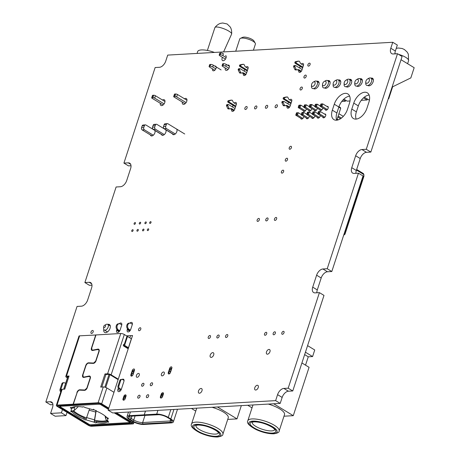 <?xml version="1.0" encoding="UTF-8"?>
<svg xmlns="http://www.w3.org/2000/svg" width="460" height="460" viewBox="0 0 460 460"><rect width="100%" height="100%" fill="white"/><g stroke="black" fill="none" stroke-linecap="round" stroke-linejoin="round"><path stroke-width="0.69" d="M354.786 82.593L354.74 83.91A4.186 2.444 -58.7 0 0 355.58 85.911A4.186 2.444 -58.7 0 0 356.517 86.129A4.186 2.444 -58.7 0 0 360.214 82.903A4.186 2.444 -58.7 0 0 359.927 78.758A4.186 2.444 -58.7 0 0 357.765 78.936L356.621 79.58A2.536 1.483 -58.7 0 0 354.786 82.593A2.536 1.483 -58.7 0 0 355.862 83.938A2.536 1.483 -58.7 0 0 358.397 81.069A2.536 1.483 -58.7 0 0 356.621 79.58M401.028 59.714L414.167 67.7L410.832 77.912L392.622 86.819L388.717 98.762L388.343 98.532M369.483 99.86L368.811 99.895L364.326 97.169M388.717 98.762L388.257 98.791M365.775 81.966L365.734 83.283A4.186 2.444 -58.7 0 0 366.574 85.284A4.186 2.444 -58.7 0 0 367.505 85.502A4.186 2.444 -58.7 0 0 371.209 82.277A4.186 2.444 -58.7 0 0 370.921 78.131A4.186 2.444 -58.7 0 0 368.759 78.309L367.609 78.953A2.536 1.483 -58.7 0 0 365.775 81.966A2.536 1.483 -58.7 0 0 366.85 83.312A2.536 1.483 -58.7 0 0 369.391 80.442A2.536 1.483 -58.7 0 0 367.609 78.953M356.661 169.47L363.561 173.667L363.371 174.248L356.471 170.05L363.964 174.616L363.889 175.208L344.758 234.261M363.371 174.248L363.084 174.328M363.889 175.208L363.716 176.266L363.998 176.048L344.971 234.266M343.844 234.669L344.252 234.916L343.769 234.905M344.252 234.916L344.523 234.445M197.058 53.423L197.679 51.537A14.473 4.381 18.1 0 1 201.388 49.927A14.473 4.381 18.1 0 1 214.44 52.434M164.289 134.596L155.399 129.191A1.65 1.242 -93.3 0 1 154.744 127L155.33 125.206A1.65 1.242 -93.3 0 1 156.377 124.257A1.65 1.242 -93.3 0 1 156.958 124.413L172.431 133.82M163.012 135.286L153.191 129.317A1.65 1.242 -93.3 0 1 152.536 127.127L153.123 125.333A1.65 1.242 -93.3 0 1 154.169 124.384L156.377 124.257M164.111 103.868L154.681 98.129A1.317 0.397 -161.9 0 0 152.898 97.623L152.03 97.675A1.317 0.397 -161.9 0 0 151.696 97.819A1.317 0.397 -161.9 0 0 152.082 98.279L163.099 104.978M164.985 101.534L155.457 95.743L154.681 98.129M152.898 97.623L153.68 95.237L152.812 95.283L152.03 97.675M153.68 95.237A1.317 0.397 18.1 0 1 155.457 95.743M151.696 97.819L152.473 95.433A1.317 0.397 18.1 0 1 152.812 95.283M174.8 94.03L174.018 96.422A1.317 0.397 -161.9 0 0 173.679 96.565L174.461 94.179A1.317 0.397 18.1 0 1 174.8 94.03L175.662 93.984A1.317 0.397 18.1 0 1 177.445 94.49L186.973 100.28M177.445 94.49L176.663 96.876L186.099 102.614M185.081 103.724L174.07 97.025A1.317 0.397 -161.9 0 1 173.679 96.565M176.663 96.876A1.317 0.397 -161.9 0 0 174.88 96.37L175.662 93.984M174.018 96.422L174.88 96.37M175.283 133.969L166.388 128.564A1.65 1.242 -93.3 0 1 165.732 126.373L166.319 124.585A1.65 1.242 -93.3 0 1 167.371 123.631A1.65 1.242 -93.3 0 1 167.952 123.786L184.724 133.987M174.006 134.659L164.185 128.691A1.65 1.242 -93.3 0 1 163.53 126.5L164.111 124.706A1.65 1.242 -93.3 0 1 165.163 123.757L167.371 123.631M153.295 135.223L144.405 129.818A1.65 1.242 -93.3 0 1 143.75 127.627L144.337 125.833A1.65 1.242 -93.3 0 1 145.383 124.884A1.65 1.242 -93.3 0 1 145.97 125.039L161.443 134.446M152.018 135.913L142.197 129.938A1.65 1.242 -93.3 0 1 141.542 127.753L142.129 125.959A1.65 1.242 -93.3 0 1 143.181 125.011L145.383 124.884M223.594 51.917L231.616 34.063A8.964 2.122 -158.8 0 0 231.656 33.925A8.964 2.122 -158.8 0 0 228.902 31.159A8.964 2.122 -158.8 0 0 220.438 27.634A8.964 2.122 -158.8 0 0 214.969 27.45A8.964 2.122 -158.8 0 0 214.906 27.577L207.38 50.45M233.772 110.768L230.839 108.985A3.295 2.484 86.7 0 0 230.282 108.744M229.62 108.87L228.534 108.928A0.989 0.747 -93.3 0 1 227.74 108.451L226.55 105.875A0.661 0.494 -93.3 0 1 226.515 105.265L226.607 104.978A0.661 0.494 -93.3 0 1 227.027 104.598L228.327 104.523A0.661 0.494 -93.3 0 1 228.562 104.587L234.985 108.497M235.531 106.829L228.045 102.269A0.661 0.494 -93.3 0 1 227.78 101.395L227.873 101.108A0.661 0.494 -93.3 0 1 228.229 100.74L230.431 100.222A0.989 0.747 -93.3 0 1 230.627 100.211M235.767 106.105L229.339 102.2A0.661 0.494 -93.3 0 1 229.08 101.321L229.172 101.039A0.661 0.494 -93.3 0 1 229.528 100.665L231.725 100.148A0.989 0.747 -93.3 0 1 232.518 100.636L232.944 101.574A3.295 2.484 86.7 0 0 234.088 102.936L236.354 104.311M234.255 110.199L232.139 108.911A3.295 2.484 86.7 0 0 230.977 108.606A3.295 2.484 86.7 0 0 230.627 108.658L229.833 108.859A0.989 0.747 -93.3 0 1 229.04 108.382L227.849 105.8A0.661 0.494 -93.3 0 1 227.815 105.19L227.907 104.909A0.661 0.494 -93.3 0 1 228.327 104.523M245.968 74.365L243.852 73.077A3.295 2.484 86.7 0 0 242.684 72.772A3.295 2.484 86.7 0 0 242.339 72.824L241.546 73.019A0.989 0.747 -93.3 0 1 240.752 72.548L239.562 69.966A0.661 0.494 -93.3 0 1 239.528 69.356L239.62 69.069A0.661 0.494 -93.3 0 1 240.269 68.753L246.698 72.663M239.62 69.069L238.228 69.431A0.661 0.494 -93.3 0 0 238.263 70.041L239.453 72.617A0.989 0.747 -93.3 0 0 240.246 73.094L241.333 73.036M247.48 70.271L241.052 66.361A0.661 0.494 -93.3 0 1 240.793 65.487L240.885 65.199A0.661 0.494 -93.3 0 1 241.241 64.831L243.438 64.314A0.989 0.747 -93.3 0 1 244.231 64.797L244.657 65.74A3.295 2.484 86.7 0 0 245.801 67.102L248.066 68.477M240.885 65.199L239.493 65.561A0.661 0.494 -93.3 0 0 239.752 66.436L247.244 70.989M245.485 74.934L242.552 73.151A3.295 2.484 86.7 0 0 241.994 72.91M238.32 69.144A0.661 0.494 -93.3 0 1 238.74 68.764L240.039 68.689M239.585 65.274A0.661 0.494 -93.3 0 1 239.942 64.906L242.144 64.388A0.989 0.747 -93.3 0 1 242.339 64.377M302.875 67.114L296.447 63.21A0.661 0.494 -93.3 0 1 296.188 62.33L296.28 62.048A0.661 0.494 -93.3 0 1 296.637 61.674L298.833 61.157A0.989 0.747 -93.3 0 1 299.627 61.646L300.052 62.583A3.295 2.484 86.7 0 0 301.197 63.946L303.456 65.32M297.735 61.22A0.989 0.747 -93.3 0 0 297.539 61.232L295.337 61.749A0.661 0.494 -93.3 0 0 294.981 62.117L294.889 62.405L296.188 62.33M301.363 71.208L299.247 69.92A3.295 2.484 86.7 0 0 298.08 69.615A3.295 2.484 86.7 0 0 297.735 69.667L296.941 69.868A0.989 0.747 -93.3 0 1 296.142 69.391L294.958 66.809A0.661 0.494 -93.3 0 1 294.923 66.2L295.015 65.918A0.661 0.494 -93.3 0 1 295.665 65.596L302.093 69.506M295.435 65.533L294.135 65.607A0.661 0.494 -93.3 0 0 293.716 65.987L293.624 66.275L294.923 66.2M289.65 107.042L287.534 105.754A3.295 2.484 86.7 0 0 286.367 105.449A3.295 2.484 86.7 0 0 286.022 105.501L285.229 105.702A0.989 0.747 -93.3 0 1 284.43 105.225L283.245 102.643A0.661 0.494 -93.3 0 1 283.21 102.034L283.302 101.752A0.661 0.494 -93.3 0 1 283.952 101.43L290.381 105.34M283.722 101.373L282.423 101.441A0.661 0.494 -93.3 0 0 282.003 101.827L281.911 102.108L283.21 102.034M291.163 102.948L284.734 99.044A0.661 0.494 -93.3 0 1 284.476 98.164L284.567 97.882A0.661 0.494 -93.3 0 1 284.924 97.508L287.12 96.991A0.989 0.747 -93.3 0 1 287.914 97.48L288.339 98.417A3.295 2.484 86.7 0 0 289.484 99.78L291.749 101.16M286.022 97.054A0.989 0.747 -93.3 0 0 285.827 97.066L283.624 97.583A0.661 0.494 -93.3 0 0 283.268 97.957L283.176 98.239L284.476 98.164M289.167 107.611L286.235 105.829A3.295 2.484 86.7 0 0 285.677 105.587M285.016 105.714L283.929 105.777A0.989 0.747 -93.3 0 1 283.136 105.3L281.945 102.718A0.661 0.494 -93.3 0 1 281.911 102.108M290.927 103.672L283.435 99.118A0.661 0.494 -93.3 0 1 283.176 98.239M300.88 71.777L297.948 69.995A3.295 2.484 86.7 0 0 297.39 69.753M296.729 69.88L295.642 69.937A0.989 0.747 -93.3 0 1 294.848 69.46L293.658 66.884A0.661 0.494 -93.3 0 1 293.624 66.275M302.64 67.838L295.147 63.279A0.661 0.494 -93.3 0 1 294.889 62.405M338.968 106.662L340.4 107.531L340.699 108.255L336.8 120.186M338.819 107.111L340.699 108.255M306.814 114.247L303.767 112.395L302.99 114.781L308.401 118.07M302.686 112.74L301.817 112.786L302.036 112.493L303.767 112.395L302.686 112.74L302.295 113.93L302.99 114.781L301.26 114.885L307.522 118.691M301.317 114.557L298.275 112.706L297.493 115.098L295.763 115.195L302.03 119.008M296.32 113.102L298.275 112.706L296.545 112.809L295.763 115.195M297.189 113.051L296.798 114.247L297.493 115.098L302.904 118.387M303.796 106.973L300.754 105.121L299.972 107.513L305.382 110.802M299.667 105.466L298.799 105.518L299.023 105.219L300.754 105.121L299.667 105.466L299.276 106.662L299.972 107.513L298.241 107.611L304.509 111.418M309.292 106.662L306.251 104.811L305.469 107.197L303.738 107.295L310.005 111.107M304.296 105.202L306.251 104.811L304.52 104.909L303.738 107.295M305.164 105.156L304.773 106.346L305.469 107.197L310.879 110.486M328.273 107.237L322.736 103.868L321.954 106.26L327.365 109.549M321.649 104.213L320.787 104.265L321.005 103.971L322.736 103.868L321.649 104.213L321.264 105.409L321.954 106.26L320.223 106.358L326.491 110.17M314.789 106.346L311.748 104.495L310.966 106.887L316.376 110.176M310.661 104.84L309.793 104.891L310.011 104.593L311.748 104.495L310.661 104.84L310.27 106.036L310.966 106.887L309.235 106.984L315.497 110.797M320.286 106.036L317.239 104.184L316.463 106.57L321.868 109.859M316.158 104.529L315.29 104.575L315.508 104.282L317.239 104.184L316.158 104.529L315.767 105.719L316.463 106.57L314.732 106.668L320.994 110.48M325.795 114.822L320.258 111.458L319.476 113.844L324.886 117.133M319.171 111.797L318.308 111.849L318.527 111.556L320.258 111.458L319.171 111.797L318.78 112.993L319.476 113.844L317.745 113.942L324.012 117.754M312.311 113.93L309.264 112.079L308.487 114.471L306.751 114.569L313.018 118.381M307.315 112.476L309.264 112.079L307.533 112.182L306.751 114.569M308.183 112.424L307.792 113.62L308.487 114.471L313.892 117.76M317.808 113.62L314.761 111.768L313.979 114.155L312.248 114.258L318.516 118.065M312.811 112.159L314.761 111.768L313.03 111.866L312.248 114.258M313.674 112.113L313.289 113.309L313.979 114.155L319.389 117.449M338.134 116.098L341.423 118.093M338.916 113.706L343.304 116.374M337.824 117.058L340.549 118.715M337.14 119.146L338.29 119.847M301.26 114.885L301.426 113.982L302.295 113.93M301.817 112.786L301.426 113.982M296.798 114.247L295.929 114.293M298.241 107.611L298.413 106.709L299.276 106.662M298.799 105.518L298.413 106.709M304.773 106.346L303.905 106.398M320.223 106.358L320.396 105.455L321.264 105.409M320.787 104.265L320.396 105.455M309.235 106.984L309.402 106.082L310.27 106.036M309.793 104.891L309.402 106.082M314.732 106.668L314.899 105.771L315.767 105.719M315.29 104.575L314.899 105.771M317.745 113.942L317.917 113.045L318.78 112.993M318.308 111.849L317.917 113.045M307.792 113.62L306.923 113.672M313.289 113.309L312.421 113.355M252.977 404.955L247.808 420.768A16.485 4.991 18.1 0 1 252.04 418.933A16.485 4.991 18.1 0 1 270.014 423.056A16.485 4.991 18.1 0 1 279.145 431.008L284.51 414.586A16.485 4.991 -161.9 0 0 268.306 404.081M252.022 407.87L247.721 405.254M305.428 352.205L312.587 356.563L314.738 349.985L307.579 345.632M301.915 362.957L309.074 367.31L293.267 415.679L283.981 416.208M293.267 415.679L273.688 403.776M305.532 365.159L308.263 356.805L312.587 356.563M304.647 354.608L308.263 356.805M116.391 412.741L132.785 422.705A2.639 0.799 18.1 0 1 133.561 423.625A2.639 0.799 18.1 0 1 132.882 423.919L91.77 426.259A2.639 0.799 18.1 0 1 88.211 425.247L57.097 406.329A2.639 0.799 18.1 0 1 56.327 405.409L61.496 389.585A2.639 0.799 18.1 0 1 62.175 389.292L64.774 389.143L69.063 376.004L66.47 376.153A2.639 0.799 18.1 0 0 65.791 376.447A2.639 0.799 18.1 0 0 66.568 377.361L67.407 377.873M56.327 405.409A2.639 0.799 18.1 0 1 57 405.116L73.094 404.202L74.094 404.754L57.914 405.674A1.317 0.397 -161.9 0 0 57.58 405.823A1.317 0.397 -161.9 0 0 57.966 406.278L89.073 425.195A1.317 0.397 -161.9 0 0 90.856 425.701L131.968 423.361A1.317 0.397 -161.9 0 0 132.307 423.211A1.317 0.397 -161.9 0 0 131.916 422.757L115.529 412.787M68.862 376.625L67.384 376.705A1.317 0.397 18.1 0 0 67.045 376.855A1.317 0.397 18.1 0 0 67.436 377.315L67.562 377.39M65.791 376.447L78.971 336.133A2.639 0.799 18.1 0 1 79.643 335.834L95.939 334.989M95.979 334.955L120.761 333.494A2.639 0.799 18.1 0 1 124.321 334.506L127.006 336.145L124.309 344.391L123.659 344.425M65.584 383.445L64.641 382.869A1.978 1.489 86.7 0 0 63.946 382.685A1.978 1.489 86.7 0 0 62.681 383.83L60.927 389.2A1.978 1.489 86.7 0 0 61.03 391.017M60.766 391.822A1.978 1.489 -93.3 0 1 60.059 389.252L61.818 383.876A1.978 1.489 -93.3 0 1 63.077 382.737L63.946 382.685M108.652 408.606L100.809 403.84A1.317 0.397 -161.9 0 0 99.032 403.334L74.181 404.748L73.353 404.185L98.112 402.776A2.639 0.799 18.1 0 1 101.677 403.788L108.807 408.129M118.116 379.638L110.279 374.871A1.317 0.397 18.1 0 0 108.497 374.365L105.903 374.515L101.809 387.032M118.277 379.161L111.142 374.825A2.639 0.799 18.1 0 0 107.582 373.808L104.983 373.957L100.694 387.096L103.287 386.946A2.639 0.799 18.1 0 1 106.846 387.964L113.982 392.299M105.903 374.515L104.983 373.957M121.049 389.919L118.841 388.573A1.978 1.489 -93.3 0 1 118.053 385.946L119.813 380.575A1.978 1.489 -93.3 0 1 121.072 379.431L121.934 379.385A1.978 1.489 86.7 0 1 122.636 379.569L124.073 380.443M121.934 379.385A1.978 1.489 86.7 0 0 120.675 380.523L118.916 385.9A1.978 1.489 86.7 0 0 119.703 388.527L121.262 389.471M128.202 348.789L123.757 346.087A0.937 0.701 -93.3 0 1 124.309 344.391M127.501 336.444L131.359 338.79L128.444 347.714L124.579 345.368L127.501 336.444L126.897 336.478M103.672 326.841L103.621 328.417A3.295 1.926 -58.7 0 0 104.282 329.992A3.295 1.926 -58.7 0 0 105.018 330.165A3.295 1.926 -58.7 0 0 107.933 327.623A3.295 1.926 -58.7 0 0 107.703 324.363A3.295 1.926 -58.7 0 0 106.967 324.191A3.295 1.926 -58.7 0 0 106.001 324.501L104.621 325.272A1.317 0.77 -58.7 0 0 103.672 326.841A1.317 0.77 -58.7 0 0 104.23 327.537A1.317 0.77 -58.7 0 0 105.484 326.295A1.317 0.77 -58.7 0 0 105.012 325.151A1.317 0.77 -58.7 0 0 104.621 325.272M130.554 335.622L129.823 337.853M123.332 345.293L123.596 344.488M128.444 347.714L127.144 347.789L123.36 345.489M73.675 410.837A19.119 5.79 -161.9 0 0 77.567 413.747A19.119 5.79 -161.9 0 0 86.382 417.87M94.461 420.198A19.119 5.79 -161.9 0 0 106.455 420.543M59.811 405.611L59.702 405.616A1.317 0.77 -58.7 0 0 59.886 406.692A1.317 0.77 -58.7 0 0 60.179 406.761L89.459 424.563A1.317 0.77 121.3 0 1 89.165 424.499L59.886 406.692M107.835 421.394L107.634 418.657L105.518 416.467L105.737 419.158L107.835 421.394A1.156 0.351 18.1 0 1 108.686 422.038A1.156 0.351 18.1 0 1 107.284 421.941A19.527 5.917 18.1 0 1 96.226 422.573L96.617 421.377A19.527 5.917 -161.9 0 0 107.117 421.084M72.852 411.102A19.527 5.917 -161.9 0 0 84.203 417.841L83.812 419.037A1.156 0.351 18.1 0 0 83.772 419.089A1.156 0.351 18.1 0 0 84.692 419.761A1.156 0.351 18.1 0 0 85.945 419.848L94.127 422.176L94.524 420.992A1.156 0.351 -161.9 0 0 95.45 421.521A1.156 0.351 -161.9 0 0 96.525 421.659M84.163 417.962A1.156 0.351 -161.9 0 0 84.945 418.514A1.156 0.351 -161.9 0 0 86.129 418.738M108.416 409.325L100.429 404.466A0.989 0.299 18.1 0 1 99.36 404.225L60.157 406.272A1.317 0.995 -93.3 0 1 59.806 405.565M60.335 406.45A0.989 0.299 18.1 0 1 60.432 406.651A0.989 0.299 18.1 0 1 60.179 406.761L60.294 406.41M89.459 424.563A0.989 0.299 18.1 0 1 90.528 424.81L90.804 424.908A1.317 0.995 -93.3 0 0 91.028 424.931L129.979 422.711A1.317 0.995 86.7 0 0 130.778 422.061M129.904 422.234L129.754 422.688A1.317 0.995 86.7 0 0 129.979 422.711M129.754 422.688L129.553 422.585A0.989 0.299 18.1 0 1 129.45 422.383A0.989 0.299 18.1 0 1 129.708 422.274L114.229 412.861M93.207 409.751L93.121 409.803A1.156 0.351 18.1 0 1 94.369 409.889A1.156 0.351 18.1 0 1 95.289 410.561A1.156 0.351 18.1 0 1 95.254 410.613A19.527 5.917 18.1 0 1 106.938 417.72A1.156 0.351 18.1 0 1 108.399 418.531A1.156 0.351 18.1 0 1 107.605 418.611M93.121 409.803L84.939 407.474L93.121 409.803M71.777 408.342L72.053 407.531L71.777 408.359L71.231 408.256A1.156 0.351 18.1 0 1 70.38 407.612A1.156 0.351 18.1 0 1 71.783 407.709A19.527 5.917 18.1 0 1 82.834 407.077A1.156 0.351 18.1 0 1 82.783 406.904A1.156 0.351 18.1 0 1 83.777 406.87A1.156 0.351 18.1 0 1 84.939 407.474L84.985 407.566M71.231 408.256L71.432 410.993L72.001 411.136L74.503 410.262L78.321 406.582M83.812 419.037A19.527 5.917 18.1 0 1 72.128 411.93A1.156 0.351 18.1 0 1 70.668 411.119A1.156 0.351 18.1 0 1 71.461 411.039M96.226 422.573A1.156 0.351 18.1 0 1 96.284 422.746A1.156 0.351 18.1 0 1 95.289 422.78A1.156 0.351 18.1 0 1 94.127 422.176L95.973 410.906M99.36 404.225L99.101 404.053A1.317 0.995 86.7 0 1 98.751 403.345M100.659 403.753L100.429 404.466A1.317 0.77 -58.7 0 0 101.177 404.064M130.456 421.866A1.317 0.77 121.3 0 1 129.708 422.274M72.381 411.148L72.128 411.93M107.502 421.268L107.284 421.941M94.536 420.722L96.215 410.406M85.951 419.618L89.539 408.928M94.409 420.681L94.127 421.947M71.777 408.359L74.284 407.577L75.342 406.634M107.295 417.806L107.099 418.416M105.737 419.158L105.058 415.961M93.144 409.935L93.529 409.181M123.349 345.437L124.579 345.368M129.082 329.4L128.219 329.452A3.295 2.484 -93.3 0 1 126.741 325.818A3.295 2.484 -93.3 0 1 129.007 323.173L129.875 323.121A3.295 2.484 86.7 0 0 127.604 325.772A3.295 2.484 86.7 0 0 129.082 329.4L130.381 330.188M128.219 329.452L130.123 330.608M132.376 324.242L131.037 323.426A3.295 2.484 86.7 0 0 129.875 323.121M121.773 324.846L120.434 324.03A3.295 2.484 86.7 0 0 119.272 323.725A3.295 2.484 86.7 0 0 117.001 326.376A3.295 2.484 86.7 0 0 118.479 330.004L119.778 330.792M119.519 331.211L117.616 330.056A3.295 2.484 -93.3 0 1 116.138 326.428A3.295 2.484 -93.3 0 1 118.404 323.777L119.272 323.725A2.639 1.541 -58.7 0 1 121.296 323.133A2.639 1.541 -58.7 0 1 121.659 325.289L120.094 330.067A2.639 1.541 -58.7 0 1 116.995 332.419A2.639 1.541 -58.7 0 1 116.633 330.263L119.071 331.746M140.777 415.61L159.022 414.69M177.502 409.256L173.351 421.947A8.573 2.599 -161.9 0 1 171.155 422.901L143.669 424.465A8.573 2.599 18.1 0 1 132.1 421.17L129.536 419.612A8.573 2.599 18.1 0 1 127.017 416.628A8.573 2.599 18.1 0 1 129.214 415.679L144.233 414.822L145.141 415.345L130.105 416.219A7.285 2.208 18.1 0 0 128.484 416.685A7.285 2.208 18.1 0 0 130.381 419.566L131.192 418.45A6.595 1.995 18.1 0 1 129.22 416.346M145.452 411.085L144.233 414.822M173.351 421.947A8.573 2.599 -161.9 0 0 170.833 418.962L168.268 417.404A8.573 2.599 -161.9 0 0 156.699 414.109L144.273 414.816L145.17 415.363L157.59 414.655A7.285 2.208 18.1 0 1 167.428 417.456L169.987 419.014A7.285 2.208 18.1 0 1 172.138 421.124A7.285 2.208 18.1 0 1 170.263 422.36L142.778 423.924A7.285 2.208 18.1 0 1 132.94 421.124L130.381 419.566M123.889 400.142A1.978 1.489 -93.3 0 1 123.711 398.17L124.102 396.98A1.978 1.489 -93.3 0 1 125.361 395.836L126.08 395.796M131.974 375.981A2.306 1.736 -93.3 0 1 131.732 373.623L133.032 373.554L133.699 371.519A2.306 1.736 -93.3 0 1 134.406 370.478M134.481 370.231L133.866 370.265A2.306 1.736 -93.3 0 0 132.399 371.594L131.732 373.623M171.741 420.417A6.595 1.995 18.1 0 1 170.137 420.98L142.652 422.544A6.595 1.995 18.1 0 1 133.751 420.009L131.192 418.45L131.957 416.116M145.498 411.079L144.273 414.816M170.355 372.715A2.306 1.736 -93.3 0 1 170.47 371.421L171.131 369.391A2.306 1.736 -93.3 0 1 171.787 368.385M162.345 397.055A1.978 1.489 -93.3 0 1 162.443 395.968L162.834 394.772A1.978 1.489 -93.3 0 1 163.438 393.881M124.919 399.245A1.978 1.489 -93.3 0 1 125.011 398.101L125.402 396.905A1.978 1.489 -93.3 0 1 126.057 395.974M132.928 374.917A2.306 1.736 -93.3 0 1 133.032 373.554M161.322 398.003A1.978 1.489 -93.3 0 1 161.144 396.043L161.535 394.847A1.978 1.489 -93.3 0 1 162.8 393.702L163.472 393.668M169.401 373.83A2.306 1.736 -93.3 0 1 169.171 371.496L169.832 369.46A2.306 1.736 -93.3 0 1 171.304 368.132L171.873 368.098M333.143 83.829L333.103 85.146A4.186 2.444 -58.7 0 0 333.943 87.147A4.186 2.444 -58.7 0 0 334.874 87.36A4.186 2.444 -58.7 0 0 338.577 84.134A4.186 2.444 -58.7 0 0 338.29 79.988A4.186 2.444 -58.7 0 0 336.128 80.166L334.978 80.81A2.536 1.483 -58.7 0 0 333.143 83.829A2.536 1.483 -58.7 0 0 334.219 85.175A2.536 1.483 -58.7 0 0 336.76 82.3A2.536 1.483 -58.7 0 0 334.978 80.81M367.391 99.032L367.08 99.992L363.532 97.842M350.008 100.97L347.168 101.131L343.867 99.124M367.08 99.992L361.261 100.326M344.137 83.202L344.097 84.519A4.186 2.444 -58.7 0 0 344.931 86.52A4.186 2.444 -58.7 0 0 345.868 86.733A4.186 2.444 -58.7 0 0 349.571 83.507A4.186 2.444 -58.7 0 0 349.284 79.367A4.186 2.444 -58.7 0 0 347.122 79.54L345.972 80.184A2.536 1.483 -58.7 0 0 344.137 83.202A2.536 1.483 -58.7 0 0 345.213 84.548A2.536 1.483 -58.7 0 0 347.748 81.673A2.536 1.483 -58.7 0 0 345.972 80.184M311.506 85.06L311.466 86.376A4.186 2.444 -58.7 0 0 312.3 88.377A4.186 2.444 -58.7 0 0 313.237 88.596A4.186 2.444 -58.7 0 0 316.94 85.37A4.186 2.444 -58.7 0 0 316.652 81.224A4.186 2.444 -58.7 0 0 314.49 81.403L313.341 82.047A2.536 1.483 -58.7 0 0 311.506 85.06A2.536 1.483 -58.7 0 0 312.582 86.405A2.536 1.483 -58.7 0 0 315.117 83.536A2.536 1.483 -58.7 0 0 313.341 82.047M345.753 100.268L345.437 101.229L343.148 99.831M345.437 101.229L341.786 101.436M322.5 84.433L322.454 85.75A4.186 2.444 -58.7 0 0 323.294 87.751A4.186 2.444 -58.7 0 0 324.231 87.969A4.186 2.444 -58.7 0 0 327.934 84.743A4.186 2.444 -58.7 0 0 327.647 80.598A4.186 2.444 -58.7 0 0 325.484 80.776L324.334 81.42A2.536 1.483 -58.7 0 0 322.5 84.433A2.536 1.483 -58.7 0 0 323.575 85.778A2.536 1.483 -58.7 0 0 326.111 82.909A2.536 1.483 -58.7 0 0 324.334 81.42M225.429 59.15L219.788 55.723A1.978 0.598 18.1 0 1 219.207 55.033A1.978 0.598 18.1 0 1 219.719 54.815L220.15 54.786A1.978 0.598 18.1 0 1 222.818 55.551L226.13 57.563M219.207 55.033L219.794 53.239A1.978 0.598 18.1 0 1 220.3 53.021L220.737 52.998A1.978 0.598 18.1 0 1 223.405 53.757L222.818 55.551M240.396 38.358L242.702 37.329A6.262 1.897 18.1 0 1 243.811 37.105A6.262 1.897 18.1 0 1 249.734 38.295A6.262 1.897 18.1 0 1 253.995 41.02L255.248 43.211A8.24 2.495 -161.9 0 0 249.648 39.629A8.24 2.495 -161.9 0 0 241.856 38.059A8.24 2.495 -161.9 0 0 240.396 38.358A8.24 2.495 -161.9 0 0 239.74 38.979L235.738 51.221M213.302 65.176L212.715 66.97A1.978 0.598 -161.9 0 0 210.047 66.206L210.634 64.417A1.978 0.598 18.1 0 1 213.302 65.176L221.082 69.903M212.715 66.97L215.832 68.862M210.634 64.417L210.197 64.44L209.616 66.234L210.047 66.206M209.616 66.234A1.978 0.598 -161.9 0 0 209.105 66.453L209.691 64.659A1.978 0.598 18.1 0 1 210.197 64.44M209.105 66.453A1.978 0.598 -161.9 0 0 209.685 67.143L214.791 70.242M222.088 65.711L222.674 63.923A1.978 0.598 18.1 0 1 223.18 63.698L223.617 63.675A1.978 0.598 18.1 0 1 226.285 64.434L225.699 66.228A1.978 0.598 -161.9 0 0 223.031 65.469L222.594 65.492A1.978 0.598 -161.9 0 0 222.088 65.711A1.978 0.598 -161.9 0 0 222.669 66.401L227.959 69.615M225.699 66.228L228.982 68.224M226.285 64.434L229.425 66.349M253.408 50.215L255.409 44.097A8.24 2.495 -161.9 0 0 255.248 43.211M196.719 408.164L191.55 423.976A16.485 4.991 18.1 0 1 195.776 422.142A16.485 4.991 18.1 0 1 213.75 426.265A16.485 4.991 18.1 0 1 222.881 434.217L228.252 417.789A16.485 4.991 -161.9 0 0 212.043 407.29M195.764 411.079L191.458 408.463M241.339 405.616L237.003 418.887L227.723 419.416M237.003 418.887L217.425 406.979M126.529 335.852L132.543 335.512L108.14 410.165L112.717 412.948L280.203 403.403L282.152 397.434A6.595 3.847 121.3 0 1 288.431 391.213L292.761 390.966L323.995 295.406L319.418 292.629L315.094 292.87A6.595 3.847 121.3 0 1 313.616 292.531A6.595 3.847 121.3 0 1 312.714 287.149L316.618 275.201A6.595 3.847 121.3 0 1 322.897 268.985L327.227 268.738L358.461 173.178L354.131 173.426A6.595 3.847 121.3 0 1 352.659 173.086A6.595 3.847 121.3 0 1 351.756 167.699L355.66 155.756A6.595 3.847 121.3 0 1 361.94 149.534L366.269 149.287L397.503 53.728L393.173 53.975A6.595 3.847 121.3 0 1 391.702 53.636A6.595 3.847 121.3 0 1 390.799 48.248L392.754 42.274L167.71 55.096L165.755 61.071A6.595 3.847 121.3 0 1 159.476 67.292L155.146 67.534L123.918 163.093L128.242 162.852A6.595 3.847 121.3 0 1 129.714 163.191A6.595 3.847 121.3 0 1 130.617 168.573L126.713 180.521A6.595 3.847 121.3 0 1 120.434 186.737L116.11 186.984L84.876 282.543L89.2 282.296A6.595 3.847 121.3 0 1 90.677 282.635A6.595 3.847 121.3 0 1 91.574 288.023L87.67 299.966A6.595 3.847 121.3 0 1 81.391 306.188L77.067 306.435L45.833 401.994L50.157 401.747A6.595 3.847 121.3 0 1 51.635 402.086A6.595 3.847 121.3 0 1 52.538 407.474L50.583 413.442L61.404 412.827L65.975 415.61L67.033 412.373M61.404 412.827L62.462 409.59M108.14 410.165L275.626 400.625L277.575 394.651A6.595 3.847 121.3 0 1 283.86 388.43L288.184 388.188L319.418 292.629M212.497 68.85A2.639 1.541 -58.7 0 0 212.94 70.696A2.639 1.541 -58.7 0 0 215.625 69.242A2.639 1.541 -58.7 0 0 215.683 66.188A2.639 1.541 -58.7 0 0 215.096 66.056A2.639 1.541 -58.7 0 0 214.82 66.096M160.316 103.287A3.295 1.926 -58.7 0 0 160.908 105.443A3.295 1.926 -58.7 0 0 164.266 103.626A3.295 1.926 -58.7 0 0 164.335 99.814A3.295 1.926 -58.7 0 0 163.599 99.642A3.295 1.926 -58.7 0 0 162.506 100.027M150.403 134.929A3.295 1.926 -58.7 0 0 150.989 135.786A3.295 1.926 -58.7 0 0 154.347 133.969A3.295 1.926 -58.7 0 0 154.416 130.151A3.295 1.926 -58.7 0 0 154.232 130.059M161.397 134.303A3.295 1.926 -58.7 0 0 161.983 135.159A3.295 1.926 -58.7 0 0 165.341 133.343A3.295 1.926 -58.7 0 0 165.41 129.524A3.295 1.926 -58.7 0 0 165.22 129.432M182.304 102.034A3.295 1.926 -58.7 0 0 182.896 104.196A3.295 1.926 -58.7 0 0 186.248 102.379A3.295 1.926 -58.7 0 0 186.317 98.561A3.295 1.926 -58.7 0 0 185.581 98.388A3.295 1.926 -58.7 0 0 184.489 98.773M172.391 133.676A3.295 1.926 -58.7 0 0 172.977 134.533A3.295 1.926 -58.7 0 0 176.335 132.716A3.295 1.926 -58.7 0 0 176.404 128.898A3.295 1.926 -58.7 0 0 176.214 128.811M222.479 57.356A2.967 1.731 -58.7 0 0 222.542 60.576A2.967 1.731 -58.7 0 0 225.561 58.937A2.967 1.731 -58.7 0 0 225.624 55.505M225.296 67.994A2.967 1.731 -58.7 0 0 225.756 70.242A2.967 1.731 -58.7 0 0 228.775 68.603A2.967 1.731 -58.7 0 0 228.838 65.17A2.967 1.731 -58.7 0 0 228.171 65.015A2.967 1.731 -58.7 0 0 227.522 65.188M243.397 73.663A2.306 1.345 -58.7 0 0 243.754 75.434A2.306 1.345 -58.7 0 0 246.468 73.376L248.026 68.597A2.306 1.345 -58.7 0 0 247.71 66.711A2.306 1.345 -58.7 0 0 245.979 67.212M244.766 69.483L244.22 71.15M231.685 109.503A2.306 1.345 -58.7 0 0 232.041 111.268A2.306 1.345 -58.7 0 0 234.755 109.21L236.314 104.431A2.306 1.345 -58.7 0 0 235.997 102.545A2.306 1.345 -58.7 0 0 234.266 103.046M233.053 105.317L232.507 106.984M246.474 106.49A1.65 0.96 -58.7 0 0 245.013 107.761A1.65 0.96 -58.7 0 0 245.128 109.394A1.65 0.96 -58.7 0 0 246.807 108.485A1.65 0.96 -58.7 0 0 246.842 106.576A1.65 0.96 -58.7 0 0 246.474 106.49M256.208 105.938A1.65 0.96 -58.7 0 0 254.754 107.203A1.65 0.96 -58.7 0 0 254.863 108.836A1.65 0.96 -58.7 0 0 256.542 107.927A1.65 0.96 -58.7 0 0 256.577 106.018A1.65 0.96 -58.7 0 0 256.208 105.938M135.067 222.536A0.989 0.575 -58.7 0 0 134.194 223.301A0.989 0.575 -58.7 0 0 134.262 224.279A0.989 0.575 -58.7 0 0 135.269 223.732A0.989 0.575 -58.7 0 0 135.286 222.588A0.989 0.575 -58.7 0 0 135.067 222.536M140.26 222.243A0.989 0.575 -58.7 0 0 139.386 223.002A0.989 0.575 -58.7 0 0 139.455 223.986A0.989 0.575 -58.7 0 0 140.461 223.439A0.989 0.575 -58.7 0 0 140.478 222.295A0.989 0.575 -58.7 0 0 140.26 222.243M145.883 221.921A0.989 0.575 -58.7 0 0 145.009 222.686A0.989 0.575 -58.7 0 0 145.078 223.663A0.989 0.575 -58.7 0 0 146.084 223.117A0.989 0.575 -58.7 0 0 146.107 221.973A0.989 0.575 -58.7 0 0 145.883 221.921M150.644 221.651A0.989 0.575 -58.7 0 0 149.77 222.41A0.989 0.575 -58.7 0 0 149.839 223.393A0.989 0.575 -58.7 0 0 150.845 222.847A0.989 0.575 -58.7 0 0 150.868 221.703A0.989 0.575 -58.7 0 0 150.644 221.651M298.793 70.512A2.306 1.345 -58.7 0 0 299.149 72.277A2.306 1.345 -58.7 0 0 301.863 70.219L303.422 65.441A2.306 1.345 -58.7 0 0 303.105 63.555A2.306 1.345 -58.7 0 0 301.375 64.055M300.161 66.326L299.615 67.994M309.482 63.141A1.65 0.96 -58.7 0 0 308.027 64.411A1.65 0.96 -58.7 0 0 308.137 66.039A1.65 0.96 -58.7 0 0 309.816 65.13A1.65 0.96 -58.7 0 0 309.85 63.221A1.65 0.96 -58.7 0 0 309.482 63.141M305.578 75.084A1.65 0.96 -58.7 0 0 304.123 76.354A1.65 0.96 -58.7 0 0 304.238 77.987A1.65 0.96 -58.7 0 0 305.911 77.079A1.65 0.96 -58.7 0 0 305.946 75.17A1.65 0.96 -58.7 0 0 305.578 75.084M301.674 87.026A1.65 0.96 -58.7 0 0 300.219 88.297A1.65 0.96 -58.7 0 0 300.334 89.93A1.65 0.96 -58.7 0 0 302.007 89.021A1.65 0.96 -58.7 0 0 302.042 87.112A1.65 0.96 -58.7 0 0 301.674 87.026M313.818 88.699A4.284 2.501 -58.7 0 0 318.182 86.336A4.284 2.501 -58.7 0 0 318.274 81.374A4.284 2.501 -58.7 0 0 317.314 81.155A4.284 2.501 -58.7 0 0 316.721 81.265M267.03 105.317A1.65 0.96 -58.7 0 0 265.57 106.588A1.65 0.96 -58.7 0 0 265.684 108.221A1.65 0.96 -58.7 0 0 267.363 107.312A1.65 0.96 -58.7 0 0 267.398 105.403A1.65 0.96 -58.7 0 0 267.03 105.317M276.765 104.765A1.65 0.96 -58.7 0 0 275.31 106.036A1.65 0.96 -58.7 0 0 275.425 107.663A1.65 0.96 -58.7 0 0 277.098 106.754A1.65 0.96 -58.7 0 0 277.133 104.851A1.65 0.96 -58.7 0 0 276.765 104.765M287.08 106.346A2.306 1.345 -58.7 0 0 287.437 108.111A2.306 1.345 -58.7 0 0 290.151 106.053L291.709 101.275A2.306 1.345 -58.7 0 0 291.393 99.389A2.306 1.345 -58.7 0 0 289.662 99.889M288.449 102.16L287.902 103.834M303.226 110.641A2.145 1.248 -58.7 0 0 303.646 111.395A2.145 1.248 -58.7 0 0 305.267 110.917A2.145 1.248 -58.7 0 0 306.297 108.853M308.723 110.331A2.145 1.248 -58.7 0 0 309.143 111.084A2.145 1.248 -58.7 0 0 310.764 110.601A2.145 1.248 -58.7 0 0 311.788 108.537M300.748 118.226A2.145 1.248 -58.7 0 0 301.168 118.979A2.145 1.248 -58.7 0 0 302.789 118.502A2.145 1.248 -58.7 0 0 303.813 116.437M306.245 117.915A2.145 1.248 -58.7 0 0 306.659 118.668A2.145 1.248 -58.7 0 0 308.286 118.185A2.145 1.248 -58.7 0 0 309.31 116.127M324.812 88.073A4.284 2.501 -58.7 0 0 329.176 85.709A4.284 2.501 -58.7 0 0 329.262 80.747A4.284 2.501 -58.7 0 0 328.308 80.529A4.284 2.501 -58.7 0 0 327.716 80.638M335.455 87.469A4.284 2.501 -58.7 0 0 339.819 85.106A4.284 2.501 -58.7 0 0 339.911 80.143A4.284 2.501 -58.7 0 0 338.951 79.925A4.284 2.501 -58.7 0 0 338.365 80.034M346.449 86.842A4.284 2.501 -58.7 0 0 350.813 84.479A4.284 2.501 -58.7 0 0 350.899 79.517A4.284 2.501 -58.7 0 0 349.945 79.298A4.284 2.501 -58.7 0 0 349.353 79.407M357.098 86.233A4.284 2.501 -58.7 0 0 361.456 83.87A4.284 2.501 -58.7 0 0 361.548 78.913A4.284 2.501 -58.7 0 0 360.588 78.689A4.284 2.501 -58.7 0 0 360.002 78.804M368.086 85.606A4.284 2.501 -58.7 0 0 372.45 83.243A4.284 2.501 -58.7 0 0 372.542 78.286A4.284 2.501 -58.7 0 0 371.582 78.062A4.284 2.501 -58.7 0 0 370.996 78.177M314.22 110.015A2.145 1.248 -58.7 0 0 314.634 110.768A2.145 1.248 -58.7 0 0 316.261 110.291A2.145 1.248 -58.7 0 0 317.285 108.226M319.717 109.704A2.145 1.248 -58.7 0 0 320.131 110.457A2.145 1.248 -58.7 0 0 321.759 109.974A2.145 1.248 -58.7 0 0 322.782 107.91M325.209 109.388A2.145 1.248 -58.7 0 0 325.628 110.141A2.145 1.248 -58.7 0 0 327.813 108.962A2.145 1.248 -58.7 0 0 327.853 106.484A2.145 1.248 -58.7 0 0 327.376 106.369A2.145 1.248 -58.7 0 0 326.991 106.455M311.742 117.599A2.145 1.248 -58.7 0 0 312.156 118.358A2.145 1.248 -58.7 0 0 313.783 117.875A2.145 1.248 -58.7 0 0 314.807 115.811M317.233 117.288A2.145 1.248 -58.7 0 0 317.653 118.042A2.145 1.248 -58.7 0 0 319.28 117.559A2.145 1.248 -58.7 0 0 320.304 115.5M322.73 116.972A2.145 1.248 -58.7 0 0 323.15 117.731A2.145 1.248 -58.7 0 0 325.329 116.547A2.145 1.248 -58.7 0 0 325.375 114.068A2.145 1.248 -58.7 0 0 324.898 113.959A2.145 1.248 -58.7 0 0 324.513 114.045M349.428 103.356A11.54 6.733 -58.7 0 0 347.846 93.932A11.54 6.733 -58.7 0 0 334.282 104.219L332.327 110.193A11.54 6.733 -58.7 0 0 333.908 119.617A11.54 6.733 -58.7 0 0 347.478 109.33L349.428 103.356M368.903 102.246A11.54 6.733 -58.7 0 0 367.322 92.822A11.54 6.733 -58.7 0 0 353.757 103.109L351.802 109.083A11.54 6.733 -58.7 0 0 353.383 118.507A11.54 6.733 -58.7 0 0 366.953 108.221L368.903 102.246M290.812 146.263A1.65 0.96 -58.7 0 0 289.351 147.528A1.65 0.96 -58.7 0 0 289.466 149.161A1.65 0.96 -58.7 0 0 291.145 148.252A1.65 0.96 -58.7 0 0 291.18 146.343A1.65 0.96 -58.7 0 0 290.812 146.263M286.908 158.205A1.65 0.96 -58.7 0 0 285.447 159.476A1.65 0.96 -58.7 0 0 285.562 161.109A1.65 0.96 -58.7 0 0 287.241 160.201A1.65 0.96 -58.7 0 0 287.276 158.292A1.65 0.96 -58.7 0 0 286.908 158.205M283.003 170.148A1.65 0.96 -58.7 0 0 281.543 171.419A1.65 0.96 -58.7 0 0 281.658 173.052A1.65 0.96 -58.7 0 0 283.337 172.143A1.65 0.96 -58.7 0 0 283.371 170.234A1.65 0.96 -58.7 0 0 283.003 170.148M258.727 218.425A1.65 0.96 -58.7 0 0 257.272 219.69A1.65 0.96 -58.7 0 0 257.387 221.323A1.65 0.96 -58.7 0 0 259.06 220.415A1.65 0.96 -58.7 0 0 259.095 218.506A1.65 0.96 -58.7 0 0 258.727 218.425M267.386 217.931A1.65 0.96 -58.7 0 0 265.926 219.202A1.65 0.96 -58.7 0 0 266.041 220.829A1.65 0.96 -58.7 0 0 267.72 219.92A1.65 0.96 -58.7 0 0 267.755 218.017A1.65 0.96 -58.7 0 0 267.386 217.931M276.04 217.436A1.65 0.96 -58.7 0 0 274.585 218.707A1.65 0.96 -58.7 0 0 274.695 220.34A1.65 0.96 -58.7 0 0 276.374 219.431A1.65 0.96 -58.7 0 0 276.408 217.522A1.65 0.96 -58.7 0 0 276.04 217.436M132.721 229.707A0.989 0.575 -58.7 0 0 131.847 230.466A0.989 0.575 -58.7 0 0 131.916 231.443A0.989 0.575 -58.7 0 0 132.923 230.903A0.989 0.575 -58.7 0 0 132.946 229.753A0.989 0.575 -58.7 0 0 132.721 229.707M137.919 229.408A0.989 0.575 -58.7 0 0 137.04 230.172A0.989 0.575 -58.7 0 0 137.109 231.15A0.989 0.575 -58.7 0 0 138.115 230.604A0.989 0.575 -58.7 0 0 138.138 229.459A0.989 0.575 -58.7 0 0 137.919 229.408M143.543 229.086A0.989 0.575 -58.7 0 0 142.669 229.85A0.989 0.575 -58.7 0 0 142.738 230.828A0.989 0.575 -58.7 0 0 143.744 230.282A0.989 0.575 -58.7 0 0 143.761 229.137A0.989 0.575 -58.7 0 0 143.543 229.086M148.304 228.815A0.989 0.575 -58.7 0 0 147.43 229.58A0.989 0.575 -58.7 0 0 147.499 230.558A0.989 0.575 -58.7 0 0 148.505 230.011A0.989 0.575 -58.7 0 0 148.523 228.867A0.989 0.575 -58.7 0 0 148.304 228.815M92.569 330.458A1.65 0.96 -58.7 0 0 91.114 331.729A1.65 0.96 -58.7 0 0 91.229 333.362A1.65 0.96 -58.7 0 0 92.903 332.453A1.65 0.96 -58.7 0 0 92.937 330.544A1.65 0.96 -58.7 0 0 92.569 330.458M103.793 329.429A4.617 2.691 -58.7 0 0 104.627 332.407A4.617 2.691 -58.7 0 0 109.33 329.866A4.617 2.691 -58.7 0 0 109.422 324.524A4.617 2.691 -58.7 0 0 108.393 324.283A4.617 2.691 -58.7 0 0 107.772 324.398M116.909 329.417L116.633 330.263M127.512 328.814L127.236 329.659A2.639 1.541 -58.7 0 0 127.598 331.815A2.639 1.541 -58.7 0 0 130.697 329.464L132.261 324.685A2.639 1.541 -58.7 0 0 131.899 322.529A2.639 1.541 -58.7 0 0 129.898 323.121M65.751 382.927A2.639 1.541 -58.7 0 0 65.297 383.266M140.179 327.75A1.65 0.96 -58.7 0 0 138.719 329.021A1.65 0.96 -58.7 0 0 138.834 330.648A1.65 0.96 -58.7 0 0 140.513 329.74A1.65 0.96 -58.7 0 0 140.547 327.836A1.65 0.96 -58.7 0 0 140.179 327.75M130.904 374.699A1.65 0.96 -58.7 0 0 131.129 376.044A1.65 0.96 -58.7 0 0 133.066 374.572L134.435 370.392A1.65 0.96 -58.7 0 0 134.211 369.046A1.65 0.96 -58.7 0 0 132.273 370.518L130.904 374.699L131.663 375.159M138.46 373.416A2.145 1.248 -58.7 0 0 136.562 375.067A2.145 1.248 -58.7 0 0 136.712 377.188A2.145 1.248 -58.7 0 0 138.891 376.01A2.145 1.248 -58.7 0 0 138.937 373.526A2.145 1.248 -58.7 0 0 138.46 373.416M118.335 388.079L117.904 389.39A2.639 1.541 -58.7 0 0 118.266 391.541A2.639 1.541 -58.7 0 0 121.371 389.189L123.907 381.426A2.639 1.541 -58.7 0 0 123.544 379.27A2.639 1.541 -58.7 0 0 122.164 379.397M123.038 398.768A1.65 0.96 -58.7 0 0 123.263 400.114A1.65 0.96 -58.7 0 0 125.2 398.642L125.982 396.255A1.65 0.96 -58.7 0 0 125.758 394.91A1.65 0.96 -58.7 0 0 123.82 396.376L123.038 398.768L123.596 399.107M143.273 383.255A1.65 0.96 -58.7 0 0 141.812 384.525A1.65 0.96 -58.7 0 0 141.927 386.153A1.65 0.96 -58.7 0 0 143.606 385.244A1.65 0.96 -58.7 0 0 143.641 383.341A1.65 0.96 -58.7 0 0 143.273 383.255M139.368 395.197A1.65 0.96 -58.7 0 0 137.908 396.468A1.65 0.96 -58.7 0 0 138.023 398.101A1.65 0.96 -58.7 0 0 139.702 397.193A1.65 0.96 -58.7 0 0 139.737 395.284A1.65 0.96 -58.7 0 0 139.368 395.197M163.472 371.99A2.145 1.248 -58.7 0 0 161.581 373.641A2.145 1.248 -58.7 0 0 161.724 375.762A2.145 1.248 -58.7 0 0 163.909 374.584A2.145 1.248 -58.7 0 0 163.95 372.105A2.145 1.248 -58.7 0 0 163.472 371.99M168.297 372.565A1.65 0.96 -58.7 0 0 168.521 373.917A1.65 0.96 -58.7 0 0 170.459 372.445L171.827 368.264A1.65 0.96 -58.7 0 0 171.603 366.919A1.65 0.96 -58.7 0 0 169.665 368.385L168.297 372.565L169.102 373.06M151.927 382.76A1.65 0.96 -58.7 0 0 150.466 384.031A1.65 0.96 -58.7 0 0 150.581 385.664A1.65 0.96 -58.7 0 0 152.26 384.755A1.65 0.96 -58.7 0 0 152.294 382.846A1.65 0.96 -58.7 0 0 151.927 382.76M148.022 394.709A1.65 0.96 -58.7 0 0 146.562 395.974A1.65 0.96 -58.7 0 0 146.677 397.607A1.65 0.96 -58.7 0 0 148.356 396.698A1.65 0.96 -58.7 0 0 148.39 394.789A1.65 0.96 -58.7 0 0 148.022 394.709M160.431 396.635A1.65 0.96 -58.7 0 0 160.655 397.98A1.65 0.96 -58.7 0 0 162.593 396.514L163.375 394.122A1.65 0.96 -58.7 0 0 163.15 392.777A1.65 0.96 -58.7 0 0 161.213 394.249L160.431 396.635L161.034 397.003M209.846 335.501A1.65 0.96 -58.7 0 0 208.386 336.772A1.65 0.96 -58.7 0 0 208.501 338.405A1.65 0.96 -58.7 0 0 210.18 337.496A1.65 0.96 -58.7 0 0 210.214 335.587A1.65 0.96 -58.7 0 0 209.846 335.501M218.5 335.006A1.65 0.96 -58.7 0 0 217.039 336.277A1.65 0.96 -58.7 0 0 217.154 337.91A1.65 0.96 -58.7 0 0 218.833 337.002A1.65 0.96 -58.7 0 0 218.868 335.093A1.65 0.96 -58.7 0 0 218.5 335.006M227.154 334.518A1.65 0.96 -58.7 0 0 225.699 335.788A1.65 0.96 -58.7 0 0 225.808 337.416A1.65 0.96 -58.7 0 0 227.487 336.507A1.65 0.96 -58.7 0 0 227.522 334.598A1.65 0.96 -58.7 0 0 227.154 334.518M212.738 352.63A2.639 1.541 -58.7 0 0 210.41 354.66A2.639 1.541 -58.7 0 0 210.588 357.27A2.639 1.541 -58.7 0 0 213.273 355.816A2.639 1.541 -58.7 0 0 213.331 352.762A2.639 1.541 -58.7 0 0 212.738 352.63M201.026 388.464A2.639 1.541 -58.7 0 0 198.697 390.494A2.639 1.541 -58.7 0 0 198.875 393.104A2.639 1.541 -58.7 0 0 201.56 391.65A2.639 1.541 -58.7 0 0 201.618 388.596A2.639 1.541 -58.7 0 0 201.026 388.464M266.104 332.298A1.65 0.96 -58.7 0 0 264.649 333.569A1.65 0.96 -58.7 0 0 264.759 335.196A1.65 0.96 -58.7 0 0 266.438 334.288A1.65 0.96 -58.7 0 0 266.472 332.379A1.65 0.96 -58.7 0 0 266.104 332.298M274.758 331.804A1.65 0.96 -58.7 0 0 273.303 333.074A1.65 0.96 -58.7 0 0 273.418 334.707A1.65 0.96 -58.7 0 0 275.091 333.799A1.65 0.96 -58.7 0 0 275.126 331.89A1.65 0.96 -58.7 0 0 274.758 331.804M283.417 331.309A1.65 0.96 -58.7 0 0 281.957 332.58A1.65 0.96 -58.7 0 0 282.072 334.213A1.65 0.96 -58.7 0 0 283.751 333.304A1.65 0.96 -58.7 0 0 283.786 331.395A1.65 0.96 -58.7 0 0 283.417 331.309M269.002 349.422A2.639 1.541 -58.7 0 0 266.668 351.452A2.639 1.541 -58.7 0 0 266.852 354.062A2.639 1.541 -58.7 0 0 269.537 352.613A2.639 1.541 -58.7 0 0 269.589 349.56A2.639 1.541 -58.7 0 0 269.002 349.422M257.289 385.256A2.639 1.541 -58.7 0 0 254.955 387.291A2.639 1.541 -58.7 0 0 255.139 389.902A2.639 1.541 -58.7 0 0 257.824 388.447A2.639 1.541 -58.7 0 0 257.876 385.394A2.639 1.541 -58.7 0 0 257.289 385.256M50.583 413.442L55.16 416.225L65.975 415.61M45.833 401.994L50.404 404.777L52.94 404.633M84.876 282.543L89.447 285.327L91.983 285.183M123.918 163.093L128.489 165.876L131.025 165.732M394.967 53.872A6.595 3.847 121.3 0 1 395.376 51.031L397.325 45.057L392.754 42.274M355.925 173.322A6.595 3.847 121.3 0 1 356.333 170.482L360.237 158.533A6.595 3.847 121.3 0 1 366.516 152.317L370.846 152.07L402.08 56.511L397.503 53.728M316.882 292.773A6.595 3.847 121.3 0 1 317.291 289.926L321.195 277.984A6.595 3.847 121.3 0 1 327.474 271.762L331.804 271.521L363.038 175.961L358.461 173.178M349.64 96.134A11.54 6.733 -58.7 0 0 338.853 107.002L336.904 112.976A11.54 6.733 -58.7 0 0 336.691 120.198M369.115 95.024A11.54 6.733 -58.7 0 0 358.328 105.892L356.379 111.866A11.54 6.733 -58.7 0 0 356.166 119.088M275.626 400.625L280.203 403.403M288.184 388.188L292.761 390.966M327.227 268.738L331.804 271.521M366.269 149.287L370.846 152.07M398.578 54.383A9.89 2.996 18.1 0 1 405.662 57.316A9.89 2.996 18.1 0 1 408.572 60.76L407.606 63.716M394.956 53.642A9.89 2.996 18.1 0 1 396.06 53.808M153.191 129.317L155.399 129.191M152.536 127.127L154.744 127M153.123 125.333L155.33 125.206M164.111 124.706L166.319 124.585M163.53 126.5L165.732 126.373M164.185 128.691L166.388 128.564M142.129 125.959L144.337 125.833M141.542 127.753L143.75 127.627M142.197 129.938L144.405 129.818M239.528 69.356L238.228 69.431M240.793 65.487L239.493 65.561M229.08 101.321L227.78 101.395M229.172 101.039L227.873 101.108M227.815 105.19L226.515 105.265M227.907 104.909L226.607 104.978M294.981 62.117L296.28 62.048M293.716 65.987L295.015 65.918M282.003 101.827L283.302 101.752M283.268 97.957L284.567 97.882M281.945 102.718L283.245 102.643M286.235 105.829L287.534 105.754M283.136 105.3L284.43 105.225M283.624 97.583L284.924 97.508M285.827 97.066L287.12 96.991M283.435 99.118L284.734 99.044M297.948 69.995L299.247 69.92M294.848 69.46L296.142 69.391M293.658 66.884L294.958 66.809M295.147 63.279L296.447 63.21M297.539 61.232L298.833 61.157M295.337 61.749L296.637 61.674M227.849 105.8L226.55 105.875M229.04 108.382L227.74 108.451M232.139 108.911L230.839 108.985M229.528 100.665L228.229 100.74M231.725 100.148L230.431 100.222M229.339 102.2L228.045 102.269M239.562 69.966L238.263 70.041M240.752 72.548L239.453 72.617M243.852 73.077L242.552 73.151M243.438 64.314L242.144 64.388M241.241 64.831L239.942 64.906M241.052 66.361L239.752 66.436M273.28 433.642A14.835 4.491 -161.9 0 0 272.728 426.828A14.835 4.491 -161.9 0 0 252.695 421.124A14.835 4.491 -161.9 0 0 253.253 427.938A14.835 4.491 -161.9 0 0 273.28 433.642M253.609 421.682A13.518 4.094 18.1 0 1 271.86 426.88A13.518 4.094 18.1 0 1 272.366 433.084A13.518 4.094 18.1 0 1 254.115 427.886A13.518 4.094 18.1 0 1 253.609 421.682M252.172 422.286A11.868 3.594 -161.9 0 0 258.894 427.984A11.868 3.594 -161.9 0 0 271.71 430.899A11.868 3.594 -161.9 0 0 274.729 429.657M89.073 425.195L89.286 424.551M57.966 406.278L58.167 405.662M67.436 377.315L67.637 376.694M61.818 383.876L62.681 383.83M60.927 389.2L60.059 389.252M95.996 334.903L91.73 347.961A2.507 1.46 -58.7 0 0 92.811 350.112L97.876 349.123A2.772 1.616 121.3 0 1 99.073 351.503L96.042 360.772A2.772 1.616 121.3 0 1 93.276 363.388L88.487 363.176A2.507 1.46 -58.7 0 0 85.985 365.539L82.921 374.906A2.507 1.46 -58.7 0 0 84.013 377.056L89.073 376.033A2.772 1.616 121.3 0 1 90.281 378.407L87.233 387.734A2.772 1.616 121.3 0 1 84.468 390.35L79.672 390.137A2.507 1.46 -58.7 0 0 77.171 392.501L73.353 404.185M73.272 404.254L77.09 392.57A2.772 1.616 121.3 0 1 79.856 389.953L84.801 390.258M73.094 404.202L77.113 392.581M76.912 392.518A2.904 1.69 121.3 0 1 79.81 389.781L84.6 389.988A2.375 1.386 -58.7 0 0 86.969 387.751L90.022 378.425A2.375 1.386 -58.7 0 0 88.987 376.383L83.927 377.407A2.904 1.69 121.3 0 1 82.662 374.917L85.727 365.556A2.904 1.69 121.3 0 1 88.625 362.819L93.415 363.032A2.375 1.386 -58.7 0 0 95.784 360.789L98.814 351.52A2.375 1.386 -58.7 0 0 97.79 349.479L92.724 350.468A2.904 1.69 121.3 0 1 91.471 347.973L95.737 334.92M57 405.116L62.175 389.292M66.47 376.153L79.643 335.834M107.582 373.808L120.761 333.494M98.112 402.776L103.287 386.946M91.471 347.973L95.916 334.972M92.748 350.422A2.772 1.616 121.3 0 1 92.029 350.284A2.772 1.616 121.3 0 1 91.649 348.024L91.672 348.042M92.724 350.468L97.807 349.439M97.79 349.479L97.911 349.416A2.507 1.46 -58.7 0 1 98.647 349.525L92.029 350.284M95.784 360.789L98.992 351.572A2.507 1.46 -58.7 0 0 98.647 349.525L99.038 349.761M93.415 363.032L93.46 363.204A2.507 1.46 -58.7 0 0 95.962 360.841L95.985 360.858M88.625 362.819L93.61 363.296M85.727 365.556L85.899 365.608A2.772 1.616 121.3 0 1 88.671 362.992L88.866 363.112M82.662 374.917L85.928 365.619M83.95 377.361A2.772 1.616 121.3 0 1 83.22 377.229A2.772 1.616 121.3 0 1 82.84 374.969L82.869 374.986M83.927 377.407L89.004 376.343M88.987 376.383L89.108 376.32A2.507 1.46 -58.7 0 1 89.855 376.424L83.22 377.229M86.969 387.751L90.2 378.471A2.507 1.46 -58.7 0 0 89.855 376.424L90.246 376.665M84.6 389.988L84.646 390.166A2.507 1.46 -58.7 0 0 87.147 387.803L87.176 387.815M79.81 389.781L80.051 390.074M79.672 390.137L84.519 390.281M79.724 390.074A2.639 1.541 -58.7 0 0 78.867 390.35M84.468 390.35L84.6 390.287A2.639 1.541 121.3 0 0 85.451 390.063M89.073 376.033L89.136 376.205A2.639 1.541 121.3 0 1 89.924 376.315A2.639 1.541 121.3 0 1 90.453 377.522M84.013 377.056L89.269 376.286M82.765 375.803A2.639 1.541 -58.7 0 0 83.289 377.119A2.639 1.541 -58.7 0 0 84.076 377.229L84.191 377.298M88.487 363.176L93.334 363.32M88.538 363.112A2.639 1.541 -58.7 0 0 87.682 363.388M93.276 363.388L93.415 363.325A2.639 1.541 121.3 0 0 94.265 363.101M97.876 349.123L97.94 349.301A2.639 1.541 121.3 0 1 98.716 349.41A2.639 1.541 121.3 0 1 99.245 350.618M92.811 350.112L98.072 349.381M91.569 348.858A2.639 1.541 -58.7 0 0 92.098 350.175A2.639 1.541 -58.7 0 0 92.874 350.284L92.989 350.353M111.142 374.825L124.321 334.506M101.677 403.788L106.846 387.964M119.813 380.575L120.675 380.523M119.703 388.527L118.841 388.573M118.916 385.9L118.053 385.946M132.785 422.705L133.101 421.734M131.968 423.361L132.118 422.895M90.856 425.701L91.109 424.925M105.748 387.435L109.917 374.687M63.848 389.195L67.942 376.677M104.868 387.153L109.031 374.411M129.553 422.585L90.528 424.81M99.337 403.345L99.101 404.053M94.392 419.802L86.491 417.553M95.749 412.085L89.062 410.176M74.503 410.262L74.284 407.577M117.616 330.056L118.479 330.004M129.214 415.679L130.439 411.936M132.94 421.124L133.751 420.009L135.085 415.938M142.778 423.924L142.652 422.544L144.957 415.489M170.263 422.36L170.137 420.98L170.637 419.44M157.918 410.372L156.699 414.109M170.809 409.636L168.268 417.404M173.938 409.457L170.833 418.962M123.711 398.17L125.011 398.101M124.102 396.98L125.402 396.905M132.399 371.594L133.699 371.519M171.131 369.391L169.832 369.46M170.47 371.421L169.171 371.496M162.834 394.772L161.535 394.847M162.443 395.968L161.144 396.043M220.3 53.021L219.719 54.815M220.737 52.998L220.15 54.786M223.18 63.698L222.594 65.492M223.031 65.469L223.617 63.675M217.022 436.845A14.835 4.491 -161.9 0 0 216.464 430.031A14.835 4.491 -161.9 0 0 196.431 424.327A14.835 4.491 -161.9 0 0 196.989 431.141A14.835 4.491 -161.9 0 0 217.022 436.845M197.351 424.885A13.518 4.094 18.1 0 1 215.602 430.083A13.518 4.094 18.1 0 1 216.108 436.293A13.518 4.094 18.1 0 1 197.857 431.095A13.518 4.094 18.1 0 1 197.351 424.885M195.914 425.488A11.868 3.594 -161.9 0 0 202.63 431.192A11.868 3.594 -161.9 0 0 215.452 434.102A11.868 3.594 -161.9 0 0 218.465 432.866M277.575 394.651L282.152 397.434M50.157 401.747L52.612 403.236M283.86 388.43L288.431 391.213M312.714 287.149L317.291 289.926M316.618 275.201L321.195 277.984M89.2 282.296L91.655 283.791M322.897 268.985L327.474 271.762M351.756 167.699L356.333 170.482M355.66 155.756L360.237 158.533M128.242 162.852L130.697 164.341M361.94 149.534L366.516 152.317M390.799 48.248L395.376 51.031M334.282 104.219L338.853 107.002M332.327 110.193L336.904 112.976M353.757 103.109L358.328 105.892M351.802 109.083L356.379 111.866M127.236 329.659L129.674 331.142M132.273 370.518L132.802 370.841M117.904 389.39L120.347 390.873M123.82 396.376L124.246 396.641M169.665 368.385L170.223 368.73M161.213 394.249L161.667 394.525M359.927 78.758L362.359 80.235M370.921 78.131L373.347 79.609M396.244 48.369L398.36 48.007L402.172 48.507L404.357 49.507L407.129 52.02L408.33 54.136L408.572 60.76M231.656 33.925C231.978 28.554 229.77 26.502 230.08 26.835L227.154 23.977L222.738 23L220.915 23.282C221.369 23.241 218.356 23.264 214.969 27.45M283.826 105.788L285.119 105.714M285.924 97.048L287.218 96.979M295.538 69.954L296.832 69.88M297.637 61.214L298.931 61.14M229.724 108.87L228.43 108.945M231.823 100.13L230.529 100.205M241.437 73.036L240.143 73.111M243.535 64.296L242.242 64.371M279.145 431.008C279.392 432.239 277.633 433.165 273.861 433.797C268.565 433.895 262.677 432.503 256.197 429.617C249.239 425.902 246.445 422.959 247.808 420.768M252.195 422.205L254.19 421.831C260.383 421.923 266.582 423.861 272.791 427.656C275.81 430.203 274.235 429.324 274.741 429.703L274.758 429.577M89.924 376.315L90.246 378.425L87.199 387.751L84.559 390.275L79.77 390.063C79.304 389.654 78.424 390.471 77.136 392.518L73.318 404.202M98.716 349.41L99.038 351.52L96.008 360.789L93.374 363.314L88.584 363.101C88.113 362.693 87.239 363.509 85.951 365.556L82.892 374.917L83.289 377.119L83.691 377.361M95.962 334.92L91.695 347.973L92.098 350.175L92.5 350.416M133.561 423.625L134.027 422.188M107.703 324.363L110.296 325.933M104.282 329.992L107.462 331.93M67.793 376.683L63.704 389.206M127.017 416.628L128.512 412.045M338.29 79.988L340.716 81.466M349.284 79.367L351.71 80.839M316.652 81.224L319.079 82.702M327.647 80.598L330.073 82.076M222.881 434.217C223.129 435.442 221.369 436.373 217.603 437C212.302 437.103 206.413 435.706 199.939 432.82C192.981 429.111 190.187 426.161 191.55 423.976M195.937 425.408L197.932 425.04C204.125 425.126 210.323 427.07 216.533 430.865C219.552 433.412 217.977 432.532 218.477 432.906L218.494 432.785"/></g></svg>
